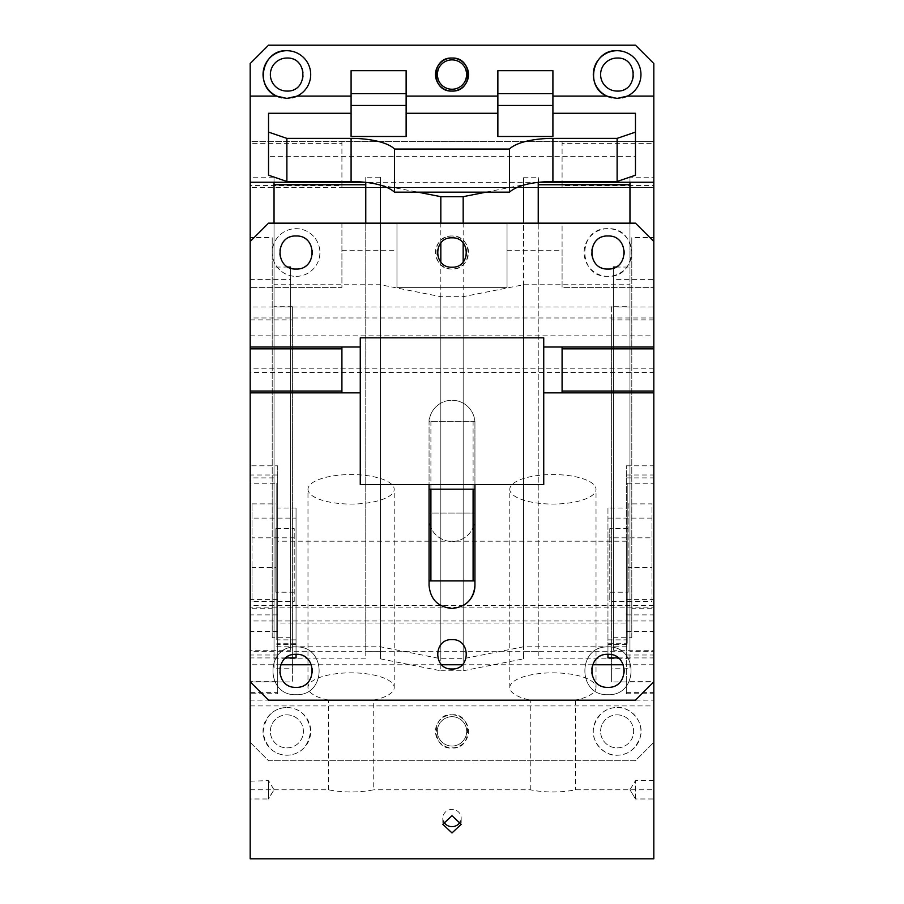 <?xml version="1.0" encoding="UTF-8"?>
<svg xmlns="http://www.w3.org/2000/svg" width="904" height="904" viewBox="0 0 904 904"><rect width="100%" height="100%" fill="white"/><g stroke="black" fill="none" stroke-linecap="round" stroke-linejoin="round"><path stroke-width="0.68" stroke-dasharray="4.52 3.39" d="M268.533 113.282L268.533 175.207M635.467 175.207L635.467 156.381L268.533 156.381M351.091 136.493L351.091 70.648M406.133 136.493L406.133 70.648M341.915 143.352L341.915 141.521L562.085 141.521L562.085 187.388L341.915 187.388L341.915 141.521L653.818 141.521L653.818 63.551L635.467 45.2L268.533 45.2L250.182 63.551L250.182 141.521L341.915 141.521L250.182 141.521L250.182 185.557L341.915 185.557L341.915 143.352L250.182 143.352M250.182 608.222L250.182 650.27L290.546 650.27L290.546 637.716L272.206 637.716L272.206 608.222L250.182 608.222L250.182 742.376L268.533 760.716L635.467 760.716L653.818 742.376L653.818 187.388L562.085 187.388L653.818 187.388L653.818 143.352L562.085 143.352L562.085 185.557L653.818 185.557M250.182 705.922L653.818 705.922L653.818 742.376L635.467 760.716L268.533 760.716L250.182 742.376L250.182 187.388L562.085 187.388L562.085 185.557M653.818 143.352L653.818 141.521L562.085 141.521L562.085 143.352M473.097 421.309L474.939 421.309L474.634 419.467A22.939 22.939 0 0 0 429.366 419.467A22.939 22.939 0 0 1 474.634 419.467L474.939 421.309L429.061 421.309L429.061 419.467L429.061 513.043L429.061 421.309L473.097 421.309L473.097 513.043L429.061 513.043L429.061 518.546L429.061 513.043L474.939 513.043L474.939 518.546A22.939 22.939 0 0 1 452 541.473A22.939 22.939 0 0 1 429.061 518.546A22.939 22.939 0 0 0 452 541.473A22.939 22.939 0 0 0 474.939 518.546L474.939 421.309L474.939 513.043L473.097 513.043M430.903 421.309L430.903 513.043M380.448 651.332L365.77 651.332L365.77 177.218L380.448 177.218L380.448 658.858L380.448 223.164M380.448 185.117L417.908 192.145M380.448 658.858L440.824 670.779L440.824 262.036M440.824 243.006L440.824 223.164M440.824 670.779L463.176 670.779L463.176 262.036M463.176 243.006L463.176 223.164M463.176 670.779L523.552 658.858L523.552 223.164M523.552 185.117L523.552 177.218L538.23 177.218L538.795 182.246M486.092 192.145L523.552 184.755M653.818 608.222L653.818 650.27L613.454 650.27L613.454 637.716L631.794 637.716L631.794 608.222L653.818 608.222L653.818 651.332L629.964 651.332L629.964 177.218L653.818 177.218L653.818 182.246L653.818 177.218M613.454 650.27L613.454 268.081M653.818 650.27L653.818 279.607L613.454 279.607M613.454 637.716L613.454 267.053M631.794 637.716L631.794 237.56L649.863 237.56M615.782 267.053L631.794 267.053M631.794 608.222L631.794 237.56M629.964 182.246L629.964 177.218M629.964 651.332L629.964 223.164M629.964 658.858L538.23 658.858L538.23 223.164M380.448 177.218L380.448 182.246L538.23 182.303M538.23 177.218L538.23 651.332L523.552 651.332L523.552 177.218M538.23 651.332L538.23 658.858M523.552 658.858L523.552 651.332M365.77 177.218L365.77 182.246L380.448 182.246L380.448 184.755M290.546 650.27L290.546 268.081M290.546 637.716L290.546 267.053M272.206 637.716L272.206 237.56L254.137 237.56M288.218 267.053L272.206 267.053M272.206 608.222L272.206 237.56M618.234 657.909L653.818 657.909L653.818 681.831L653.818 306.976L250.182 306.976L250.182 241.515L250.182 279.607L290.546 279.607M250.182 650.27L250.182 279.607M274.036 223.164L274.036 658.858L274.036 651.332L250.182 651.332M274.036 651.332L274.036 177.218L250.182 177.218L250.182 182.246L250.182 177.218M274.036 182.246L274.036 177.218M274.036 658.858L365.77 658.858L365.77 223.164M365.205 182.246L365.77 182.303M365.77 651.332L365.77 658.858M653.818 705.922L653.818 651.332M452 716.691A14.679 14.679 0 0 1 466.679 731.37A14.679 14.679 0 0 1 452 746.049A14.679 14.679 0 0 1 437.321 731.37A14.679 14.679 0 0 1 452 716.691A14.679 14.679 0 0 1 466.679 731.37A14.679 14.679 0 0 1 452 746.049A14.679 14.679 0 0 1 437.321 731.37A14.679 14.679 0 0 1 452 716.691M452 714.849A16.509 16.509 0 0 1 468.509 731.37A16.509 16.509 0 0 1 452 747.879A16.509 16.509 0 0 1 435.491 731.37A16.509 16.509 0 0 1 452 714.849C472.758 712.182 472.747 750.557 452 747.879C431.242 750.546 431.253 712.182 452 714.849M286.884 714.849A16.509 16.509 0 0 1 303.394 731.37A16.509 16.509 0 0 1 286.884 747.879A16.509 16.509 0 0 1 270.364 731.37A16.509 16.509 0 0 1 286.884 714.849A16.509 16.509 0 0 1 303.394 731.37A16.509 16.509 0 0 1 286.884 747.879A16.509 16.509 0 0 1 270.364 731.37A16.509 16.509 0 0 1 286.884 714.849M286.884 707.516A23.854 23.854 0 0 1 310.727 731.37A23.854 23.854 0 0 1 286.884 755.213A23.854 23.854 0 0 1 263.03 731.37A23.854 23.854 0 0 1 286.884 707.516C299.732 707.889 307.676 715.437 310.705 730.149C308.784 746.229 300.851 754.58 286.884 755.213C274.025 754.84 266.081 747.292 263.064 732.579C264.974 716.499 272.918 708.148 286.884 707.516M617.116 707.516C629.127 706.171 644.71 721.03 640.394 736.579C635.93 748.953 628.167 755.156 617.116 755.213C605.104 756.558 589.532 741.698 593.849 726.149C598.312 713.787 606.075 707.572 617.116 707.516A23.854 23.854 0 0 1 640.97 731.37A23.854 23.854 0 0 1 617.116 755.213A23.854 23.854 0 0 1 593.273 731.37A23.854 23.854 0 0 1 617.116 707.516M617.116 714.849A16.509 16.509 0 0 1 633.636 731.37A16.509 16.509 0 0 1 617.116 747.879A16.509 16.509 0 0 1 600.606 731.37A16.509 16.509 0 0 1 617.116 714.849A16.509 16.509 0 0 1 633.636 731.37A16.509 16.509 0 0 1 617.116 747.879A16.509 16.509 0 0 1 600.606 731.37A16.509 16.509 0 0 1 617.116 714.849M341.915 185.557L341.915 187.388L250.182 187.388L250.182 185.557M286.884 91.067A16.509 16.509 0 0 1 270.364 74.557A16.509 16.509 0 0 1 286.884 58.048A16.509 16.509 0 0 1 303.394 74.557A16.509 16.509 0 0 1 286.884 91.067M286.884 50.703A23.854 23.854 0 0 1 297.066 96.118M292.161 97.813A23.854 23.854 0 0 1 281.596 97.813M617.116 91.067A16.509 16.509 0 0 1 600.606 74.557A16.509 16.509 0 0 1 617.116 58.048A16.509 16.509 0 0 1 633.636 74.557A16.509 16.509 0 0 1 617.116 91.067M617.116 50.703A23.854 23.854 0 0 1 627.308 96.118M622.404 97.813A23.854 23.854 0 0 1 611.838 97.813M452 59.879C470.939 58.975 470.939 90.14 452 89.236C433.061 90.14 433.061 58.975 452 59.879M552.909 136.493L552.909 70.648M497.867 70.648L497.867 136.493M635.467 113.282L635.467 156.381M653.818 306.976L653.818 279.607M607.951 508.003L607.951 654.315A16.509 16.509 0 0 0 591.431 670.824A16.509 16.509 0 0 0 607.951 687.334A16.509 16.509 0 0 0 624.461 670.824A16.509 16.509 0 0 0 607.951 654.315L607.951 643.23L607.951 644.462L627.206 644.462L627.206 483.233L627.206 643.23L607.951 643.23L607.951 508.003L627.206 508.003M296.049 639.874L276.793 639.874L276.793 508.003L296.049 508.003L296.049 654.315L296.049 518.094L250.182 518.094L250.182 483.233L276.793 483.233L276.793 623.048L627.206 623.048M276.793 639.874L276.793 623.048M296.049 508.003L296.049 518.094M276.793 508.003L276.793 483.233M285.766 657.909L250.182 657.909L250.182 518.094M653.818 657.909L653.818 319.88L653.818 681.932L611.612 681.932L611.612 668.757L629.964 668.757L629.964 646.789L523.552 646.789L463.176 658.711L440.824 658.711L380.448 646.789L274.036 646.789L274.036 668.757L292.387 668.757L292.387 681.932L250.182 681.932L250.182 858.8M607.951 518.094L653.818 518.094M250.182 789.78L328.457 789.78A43.109 14.746 0 0 0 373.736 789.78L373.736 700.125L530.264 700.125A43.109 14.746 0 0 1 509.788 687.571A43.109 14.746 0 0 1 552.909 672.836A43.109 14.746 0 0 1 596.019 687.571A43.109 14.746 0 0 1 575.543 700.125L653.818 700.125L653.818 681.932M653.818 858.8L653.818 789.78L575.543 789.78A43.109 14.746 0 0 1 530.264 789.78L373.736 789.78M653.818 700.125L653.818 789.78M653.818 798.424L653.818 780.638L653.818 798.424M653.818 681.672L653.818 465.82L653.818 681.672L626.291 681.672L626.291 693.752L626.291 465.82L626.291 681.672M653.818 681.831L635.467 700.182L268.533 700.182L250.182 681.831L250.182 657.909M653.818 664.768L623.308 664.768M592.583 664.768L462.294 664.768M441.706 664.768L311.417 664.768M280.692 664.768L250.182 664.768M653.818 368.832L250.182 368.832L250.182 483.233M250.182 368.832L250.182 372.504L653.818 372.504M250.182 681.932L250.182 372.504M250.182 798.424L250.182 781.192L250.182 798.978L268.533 798.978L268.533 780.638L268.533 798.978L274.048 789.802L268.533 798.424M250.182 781.192L268.533 780.638L274.048 789.802M277.709 693.752L277.709 692.645L250.182 692.645L250.182 466.927L250.182 693.752L277.709 693.752L277.709 681.672L250.182 681.672M277.709 681.672L277.709 465.82L250.182 465.82L250.182 466.927M627.206 483.233L653.818 483.233M373.736 700.125A43.109 14.746 0 0 0 394.212 687.571A43.109 14.746 0 0 0 351.091 672.836A43.109 14.746 0 0 0 307.981 687.571A43.109 14.746 0 0 0 328.457 700.125L250.182 700.125M653.818 319.88L611.612 319.88L611.612 681.932M250.182 335.836L653.818 335.836M611.612 319.88L611.612 306.705L629.964 306.705L629.964 284.749L629.964 646.789M250.182 319.88L292.387 319.88L292.387 306.705L274.036 306.705L274.036 284.749L380.448 284.749L440.824 296.67L463.176 296.67L523.552 284.749L629.964 284.749M575.543 700.125L575.543 789.78M635.467 798.424L635.467 780.638L635.467 798.978L629.952 789.802L635.467 780.638L653.818 780.638M460.543 821.182A9.176 8.622 180 0 0 452 809.419A9.176 8.622 180 0 0 443.457 821.182M292.387 319.88L292.387 681.932M328.457 789.78L328.457 700.125M277.709 465.82L277.709 477.888L250.182 477.888M277.709 692.645L277.709 477.888M611.612 306.705L611.612 668.757M629.964 306.705L629.964 668.757M523.552 284.749L523.552 646.789M463.176 296.67L463.176 658.711M440.824 296.67L440.824 658.711M380.448 284.749L380.448 646.789M274.036 284.749L274.036 646.789M274.036 306.705L274.036 668.757M292.387 306.705L292.387 668.757M307.981 687.571L307.981 489.313A43.109 14.746 0 0 0 351.091 504.059A43.109 14.746 0 0 0 394.212 489.313A43.109 14.746 0 0 0 351.091 474.566A43.109 14.746 0 0 0 307.981 489.313M394.212 687.571L394.212 489.313M530.264 789.78L530.264 700.125M509.788 687.571L509.788 489.313A43.109 14.746 0 0 0 552.909 504.059A43.109 14.746 0 0 0 596.019 489.313A43.109 14.746 0 0 0 552.909 474.566A43.109 14.746 0 0 0 509.788 489.313M596.019 687.571L596.019 489.313M626.291 647.953L626.291 544.513L626.291 651.275L277.709 651.275L277.709 544.513L277.709 647.953M277.709 544.513L277.709 541.191L626.291 541.191L626.291 544.513M628.133 528.648L609.782 528.648L609.782 537.823L651.976 537.823L651.976 503.89L628.133 503.89L628.133 592.21L609.782 592.21L609.782 601.386L651.976 601.386L651.976 567.441L628.133 567.441L628.133 592.21M609.782 528.648L609.782 592.21M609.782 537.823L609.782 601.386M653.818 605.33L250.182 605.33L250.182 607.16L653.818 607.16M294.218 592.21L275.867 592.21L275.867 567.441L252.024 567.441L252.024 601.386L294.218 601.386L294.218 528.648L275.867 528.648L275.867 592.21M294.218 601.386L294.218 537.823L252.024 537.823L252.024 503.89L252.024 567.441M252.024 537.823L252.024 601.386M653.818 620.958L250.182 620.958L250.182 605.33M653.818 347L562.085 347L562.085 392.867L653.818 392.867M429.061 484.6L429.061 580.922L474.939 580.922L474.939 484.6M250.182 392.867L341.915 392.867L341.915 347L250.182 347M250.182 620.958L250.182 681.831M607.951 694.667C577.181 696.148 577.181 645.49 607.951 646.97C638.721 645.49 638.71 696.148 607.951 694.667C638.721 696.148 638.71 645.49 607.951 646.97C577.181 645.49 577.181 696.148 607.951 694.667M296.049 694.667C265.279 696.148 265.29 645.49 296.049 646.97C326.819 645.49 326.819 696.148 296.049 694.667C326.819 696.148 326.819 645.49 296.049 646.97C265.279 645.49 265.29 696.148 296.049 694.667M452 668.983C470.939 669.898 470.939 638.721 452 639.636C433.061 638.721 433.061 669.898 452 668.983M507.042 250.679L562.085 250.679L562.085 287.382L653.818 287.382L562.085 287.382L562.085 223.164L507.042 223.164L507.042 287.382L396.958 287.382L396.958 223.164L341.915 223.164L341.915 287.382L250.182 287.382L341.915 287.382L341.915 223.164L268.533 223.164L250.182 241.515M341.915 250.679L396.958 250.679M653.818 241.515L635.467 223.164L562.085 223.164L562.085 250.679M607.951 228.667C577.181 227.186 577.181 277.844 607.951 276.364C638.721 277.844 638.71 227.186 607.951 228.667A23.854 23.854 0 0 0 584.097 252.521A23.854 23.854 0 0 0 607.951 276.364A23.854 23.854 0 0 0 631.794 252.521A23.854 23.854 0 0 0 607.951 228.667M294.218 537.823L294.218 528.648M607.951 269.03A16.509 16.509 0 0 0 624.461 252.521A16.509 16.509 0 0 0 607.951 236A16.509 16.509 0 0 0 591.431 252.521A16.509 16.509 0 0 0 607.951 269.03M562.085 347L543.733 347M543.733 392.867L562.085 392.867M341.915 392.867L360.267 392.867M360.267 347L341.915 347M474.939 489.188L429.061 489.188M429.061 580.922L429.061 585.509M452 608.448A22.939 22.939 0 0 0 463.289 605.465M474.939 585.509L474.939 580.922M396.958 223.164L396.958 287.382L507.042 287.382L507.042 223.164L396.958 223.164M452 236C430.699 234.983 430.688 270.047 452 269.03C473.3 270.047 473.312 234.983 452 236A16.509 16.509 0 0 0 435.491 252.521A16.509 16.509 0 0 0 452 269.03A16.509 16.509 0 0 0 468.509 252.521A16.509 16.509 0 0 0 452 236M452 267.2A14.679 14.679 0 0 0 466.679 252.521A14.679 14.679 0 0 0 452 237.842A14.679 14.679 0 0 0 437.321 252.521A14.679 14.679 0 0 0 452 267.2M296.049 276.364A23.854 23.854 0 0 0 319.903 252.521A23.854 23.854 0 0 0 296.049 228.667A23.854 23.854 0 0 0 272.206 252.521A23.854 23.854 0 0 0 296.049 276.364A23.854 23.854 0 0 0 319.903 252.521A23.854 23.854 0 0 0 296.049 228.667A23.854 23.854 0 0 0 272.206 252.521A23.854 23.854 0 0 0 296.049 276.364M296.049 269.03A16.509 16.509 0 0 0 312.569 252.521A16.509 16.509 0 0 0 296.049 236A16.509 16.509 0 0 0 279.539 252.521A16.509 16.509 0 0 0 296.049 269.03M296.049 687.334A16.509 16.509 0 0 0 312.569 670.824A16.509 16.509 0 0 0 296.049 654.315A16.509 16.509 0 0 0 279.539 670.824A16.509 16.509 0 0 0 296.049 687.334M360.267 337.825L360.267 484.6L543.733 484.6L543.733 337.825L360.267 337.825M275.867 528.648L275.867 567.441M252.024 503.89L275.867 503.89M653.818 317.982L250.182 317.982L250.182 306.976M250.182 317.982L250.182 607.16M651.976 567.441L651.976 503.89M651.976 601.386L651.976 537.823M628.133 503.89L628.133 567.441M607.951 639.874L627.206 639.874M296.049 643.23L276.793 643.23M626.291 692.645L653.818 692.645M626.291 614.889L653.818 614.889M626.291 599.442L653.818 599.442M626.291 474.995L653.818 474.995M626.291 477.888L653.818 477.888M626.291 631.478L653.818 631.478M626.291 654.993L653.818 654.993M277.709 614.889L250.182 614.889M277.709 599.442L250.182 599.442M277.709 474.995L250.182 474.995M277.709 631.478L250.182 631.478M277.709 654.993L250.182 654.993M296.049 644.462L276.793 644.462M629.952 789.802L635.467 798.978L653.818 798.978M626.291 693.752L653.818 693.752M626.291 465.82L653.818 465.82M442.824 818.041L442.824 824.324M461.176 818.041L461.176 824.324"/><path stroke-width="1.36" d="M351.091 113.282L268.533 113.282L268.533 132.108L286.884 138.38L351.091 138.38A45.867 15.684 180 0 1 394.551 149.047L394.551 192.145L509.449 192.145C517.28 185.422 531.767 181.862 552.909 181.478L617.116 181.478L617.116 138.38L635.467 132.108L635.467 175.207L617.116 181.478M286.884 138.38L286.884 181.478L268.533 175.207L268.533 132.108M286.884 181.478L351.091 181.478C372.233 181.862 386.72 185.422 394.551 192.145M509.449 192.145L509.449 149.047A45.867 15.684 180 0 1 552.909 138.38L617.116 138.38M509.449 149.047L394.551 149.047M351.091 105.463L351.091 136.493L406.133 136.493L406.133 105.463L351.091 105.463L351.091 70.648L406.133 70.648L406.133 105.463M351.091 93.711L406.133 93.711M611.838 97.813A23.854 23.854 0 0 1 617.116 50.703A23.854 23.854 0 0 1 627.308 96.118L653.818 96.118L653.818 63.551L635.467 45.2L268.533 45.2L250.182 63.551L250.182 241.515L268.533 223.164L635.467 223.164L653.818 241.515L653.818 858.8L250.182 858.8L250.182 391.036L341.915 391.036L341.915 347L360.267 347L360.267 484.6L429.061 484.6L429.061 489.188L473.097 489.188L473.097 580.922L474.939 580.922L474.939 585.509C473.572 599.442 465.933 607.081 452 608.448C438.067 607.081 430.428 599.442 429.061 585.509C430.428 599.442 438.067 607.081 452 608.448M380.448 223.164L380.448 185.117M440.824 262.036L440.824 243.006M440.824 223.164L440.824 196.677L463.176 196.677L486.092 192.145M417.908 192.145L440.824 196.677M463.176 262.036L463.176 243.006M463.176 223.164L463.176 196.677M523.552 223.164L523.552 185.117M613.454 268.081L613.454 267.053L615.782 267.053M649.863 237.56L653.818 237.56L653.818 96.118M629.964 223.164L629.964 182.246L653.818 182.246M629.964 184.755L538.23 184.755L538.23 223.164M538.795 182.246L629.964 182.246M538.23 182.303L538.23 184.755M290.546 268.081L290.546 267.053L288.218 267.053M254.137 237.56L250.182 237.56M250.182 182.246L365.205 182.246M274.036 223.164L274.036 182.246M365.77 223.164L365.77 184.755L274.036 184.755M365.77 182.303L365.77 184.755M286.884 91.067A16.509 16.509 0 0 1 270.364 74.557A16.509 16.509 0 0 1 286.884 58.048C308.174 57.02 308.185 92.084 286.884 91.067M281.596 97.813A23.854 23.854 0 0 1 286.884 50.703A23.854 23.854 0 0 1 292.161 97.813M286.884 50.703C262.329 49.279 253.888 86.931 276.692 96.118L286.884 98.4L297.066 96.118L351.091 96.118M617.116 91.067A16.509 16.509 0 0 1 600.606 74.557A16.509 16.509 0 0 1 617.116 58.048C638.416 57.02 638.427 92.084 617.116 91.067M617.116 50.703C592.572 49.279 584.131 86.931 606.934 96.118L617.116 98.4L627.308 96.118A23.854 23.854 0 0 1 622.404 97.813M452 89.236A14.679 14.679 0 0 1 437.321 74.557A14.679 14.679 0 0 1 452 59.879A14.679 14.679 0 0 1 466.679 74.557A14.679 14.679 0 0 1 452 89.236M452 58.048A16.509 16.509 0 0 1 468.509 74.557A16.509 16.509 0 0 1 452 91.067A16.509 16.509 0 0 1 435.491 74.557A16.509 16.509 0 0 1 452 58.048C473.3 57.02 473.3 92.084 452 91.067C430.699 92.084 430.699 57.02 452 58.048M552.909 96.118L606.934 96.118M250.182 96.118L276.692 96.118M406.133 96.118L497.867 96.118M552.909 70.648L497.867 70.648L497.867 93.711L552.909 93.711L552.909 70.648M552.909 93.711L552.909 105.463L497.867 105.463L497.867 93.711M552.909 105.463L552.909 136.493L497.867 136.493L497.867 105.463M406.133 113.282L497.867 113.282M552.909 113.282L635.467 113.282L635.467 132.108M653.818 237.56L653.818 241.515M296.049 657.909L296.049 654.315L296.049 657.909L285.766 657.909M607.951 654.315L607.951 657.909L607.951 654.315C586.651 653.287 586.639 688.351 607.951 687.334C629.24 688.351 629.252 653.298 607.951 654.315M607.951 657.909L618.234 657.909M623.308 664.768L592.583 664.768M462.294 664.768L441.706 664.768M311.417 664.768L280.692 664.768M452 832.934L461.176 824.324L452 815.702L442.824 824.324L452 832.934M443.457 821.182A9.176 8.622 180 0 0 460.543 821.182M653.818 681.831L635.467 700.182L268.533 700.182L250.182 681.831M474.939 580.922L474.939 484.6L543.733 484.6L543.733 392.867L562.085 392.867L562.085 347L543.733 347L543.733 337.825L360.267 337.825L360.267 347M473.097 580.922L429.061 580.922L429.061 585.509M341.915 391.036L341.915 392.867L360.267 392.867M452 668.983C470.939 669.898 470.939 638.721 452 639.636C433.061 638.721 433.061 669.898 452 668.983M296.049 687.334C317.349 688.351 317.361 653.298 296.049 654.315C274.76 653.287 274.748 688.351 296.049 687.334M250.182 241.515L250.182 347L341.915 347M607.951 269.03C629.24 270.047 629.252 234.983 607.951 236C586.651 234.983 586.639 270.047 607.951 269.03M296.049 269.03C317.349 270.047 317.361 234.983 296.049 236C274.76 234.983 274.748 270.047 296.049 269.03M452 267.2C470.939 268.104 470.939 236.927 452 237.842C433.061 236.927 433.061 268.104 452 267.2M562.085 347L653.818 347M543.733 392.867L543.733 347M429.061 484.6L474.939 484.6M463.289 605.465A22.939 22.939 0 0 0 474.939 585.509M474.939 489.188L473.097 489.188M430.903 580.922L430.903 489.188M429.061 580.922L429.061 489.188M250.182 347L250.182 348.842L341.915 348.842M341.915 392.867L250.182 392.867M250.182 348.842L250.182 391.036M653.818 391.036L562.085 391.036M653.818 392.867L562.085 392.867M562.085 348.842L653.818 348.842M552.909 138.38L552.909 181.478M351.091 138.38L351.091 181.478"/></g></svg>
